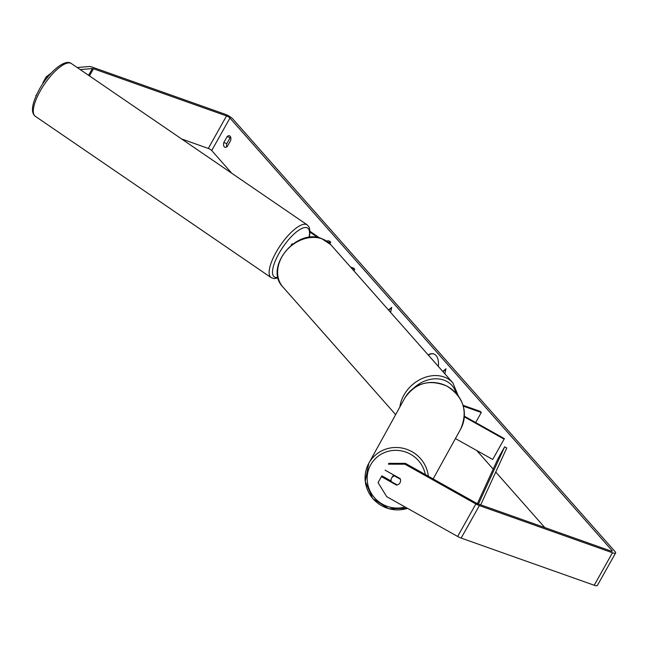 <?xml version="1.0" encoding="UTF-8"?>
<svg xmlns="http://www.w3.org/2000/svg" width="648" height="648" viewBox="0 0 648 648"><rect width="100%" height="100%" fill="white"/><g stroke="black" fill="none" stroke-linecap="round" stroke-linejoin="round"><path stroke-width="0.97" d="M464.357 416.202L504.379 438.639L492.699 459.464L455.423 438.566M504.095 439.15L464.308 416.85M463.271 406.118L481.286 412.501L475.656 422.536M463.02 405.275L480.322 411.407L481.286 412.501M328.277 242.287L330.723 242.077L328.852 240.797L326.511 240.991M293.107 243.818L292.321 243.883A5.767 1.417 29.3 0 0 291.786 244.134A5.767 1.417 29.3 0 0 291.859 244.733M350.536 267.049L353.816 268.215L354.78 269.309L353.913 270.864M351.508 268.151L354.78 269.309M330.723 242.077L329.832 243.68M438.307 366.404A16.208 9.032 -70.5 0 0 436.088 355.541A16.208 9.032 -70.5 0 0 433.812 353.97A16.208 9.032 -70.5 0 0 428.134 354.885M544.806 527.569L495.744 472.036M493.185 469.136L476.726 450.506M231.83 173.308L211.718 150.538A2.884 0.705 29.3 0 0 208.3 148.424L181.643 138.98M405.397 463.369L404.935 464.195L388.419 464.179L388.873 463.352L405.397 463.369L476.337 503.14A2.884 0.705 29.3 0 0 477.835 503.836L610.894 551.003A2.884 0.705 29.3 0 0 612.247 551.092A2.884 0.705 29.3 0 0 611.987 550.484L229.951 118.049A2.884 0.705 29.3 0 0 226.533 115.927L93.474 68.761A2.884 0.705 29.3 0 0 92.389 68.542L80.182 69.571M227.165 136.566L223.803 142.544A4.803 2.681 -70.5 0 0 224.265 146.812A4.803 2.681 -70.5 0 0 224.937 147.274A4.803 2.681 -70.5 0 0 227.294 146.497L230.648 140.511A4.803 2.681 -70.5 0 0 229.514 135.78A4.803 2.681 -70.5 0 0 227.165 136.566L230.17 137.635L226.816 143.613A4.803 2.681 -70.5 0 0 226.76 146.918M388.5 310.019L391.7 307.387L390.606 312.409M444.852 373.807L445.945 368.785L442.746 371.426M223.803 142.544L226.816 143.613M404.935 464.195L475.875 503.966A6.723 1.652 29.3 0 0 479.39 505.586L612.449 552.752A6.723 1.652 29.3 0 0 615.6 552.971A6.723 1.652 29.3 0 0 615.001 551.545L232.956 119.111A6.723 1.652 29.3 0 0 224.986 114.178L91.927 67.011A6.723 1.652 29.3 0 0 89.4 66.493L77.193 67.53M230.704 137.206A4.803 2.681 -70.5 0 0 230.17 137.635M391.1 480.986L381.883 475.818L378.076 482.606L386.702 496.684L457.642 536.455A6.723 1.652 29.3 0 0 461.149 538.083L594.208 585.249A6.723 1.652 29.3 0 0 597.367 585.468L615.6 552.971M39.334 89.375L36.207 95.483M36.053 95.831L35.883 95.264M47.328 77.598L46.219 76.845L51.427 72.86M46.219 76.845L42.873 82.806L43.27 83.074M388.873 463.352L388.419 464.179M381.883 475.818L381.421 476.636L396.511 485.101A4.803 4.658 -151.1 0 0 400.156 478.597L385.074 470.14M381.421 476.636L378.076 482.606M396.738 484.688L396.511 485.101M433.998 354.035A16.208 9.032 -70.5 0 0 428.344 355.12M388.727 310.279L391.586 307.93M445.832 369.328L442.973 371.677M394 475.146A4.803 4.658 -151.1 0 0 392.283 476.904L391.611 478.119A4.803 4.658 -151.1 0 0 391.23 481.602L397.216 484.963A4.803 4.658 -151.1 0 0 400.407 479.277L394.421 475.916A4.803 4.658 -151.1 0 0 391.611 478.119M394.421 475.916L394.648 475.51M480.703 504.849L506.768 447.987L504.662 446.82L497.826 459.003L477.365 503.65M478.435 504.047L504.662 446.82M310.076 231.376L319.61 237.97M310.068 232.138L317.982 237.614M35.284 116.276A31.946 10.546 -55.6 0 1 40.233 91.012A31.946 10.546 -55.6 0 1 71.361 63.536L307.192 224.864A31.946 10.546 124.4 0 0 276.064 252.339A31.946 10.546 124.4 0 0 271.115 277.603L35.284 116.276C30.529 112.541 31.809 103.704 39.123 89.756C48.268 72.924 64.76 58.263 71.361 63.536M278.008 277.336A29.549 9.752 -55.6 0 1 278.915 253.538A29.549 9.752 -55.6 0 1 300.785 228.979A29.549 9.752 -55.6 0 1 308.966 237.419M611.987 550.484L611.591 551.189M229.951 118.049L211.718 150.538M92.389 68.542L88.59 75.322M93.474 68.761L89.456 75.921M226.533 115.927L208.3 148.424M475.875 503.966L457.642 536.455M479.39 505.586L461.149 538.083M612.449 552.752L594.208 585.249M407.471 508.332A31.946 30.974 28.9 0 1 372.762 498.434A31.946 30.974 28.9 0 1 368.817 463.247A31.946 30.974 28.9 0 1 368.915 463.061A31.946 30.974 28.9 0 1 402.983 448.254A31.946 30.974 28.9 0 1 428.336 476.231M425.323 474.539A29.549 28.642 -151.1 0 0 401.031 450.814A29.549 28.642 -151.1 0 0 370.729 464.754A29.549 28.642 -151.1 0 0 373.783 496.87A29.549 28.642 -151.1 0 0 405.105 507.003M460.534 429.3A31.946 30.974 -151.1 0 0 460.639 429.114A31.946 30.974 -151.1 0 0 447.728 386.613A31.946 30.974 -151.1 0 0 404.798 398.05A31.946 30.974 -151.1 0 0 404.692 398.237L368.817 463.247L365.237 481.375L372.762 498.539L388.719 508.721L407.511 508.356M399.873 406.96A31.946 25.345 -41.5 0 1 444.05 376.982A31.946 25.345 -41.5 0 1 452.839 382.838L330.788 244.693A31.946 25.345 138.5 0 0 321.999 238.829A31.946 25.345 138.5 0 0 285.493 251.61A31.946 25.345 138.5 0 0 282.893 286.999L395.644 414.623M456.103 393.166A29.549 23.433 138.5 0 0 443.88 380.109A29.549 23.433 138.5 0 0 413.465 388.33M291.13 245.3L291.786 244.134M271.115 277.603L274.055 278.616L278.162 277.952M309.266 237.379L310.076 232.033L309.201 227.237L307.192 224.864M404.692 398.237L404.798 398.05C415.319 382.887 429.349 378.894 446.877 386.07C463.579 396.9 468.164 411.245 460.639 429.114L433.148 478.929M282.893 286.999C263.712 267.697 296.185 227.78 321.659 238.602L330.788 244.693M458.233 395.766L452.839 382.838"/></g></svg>
